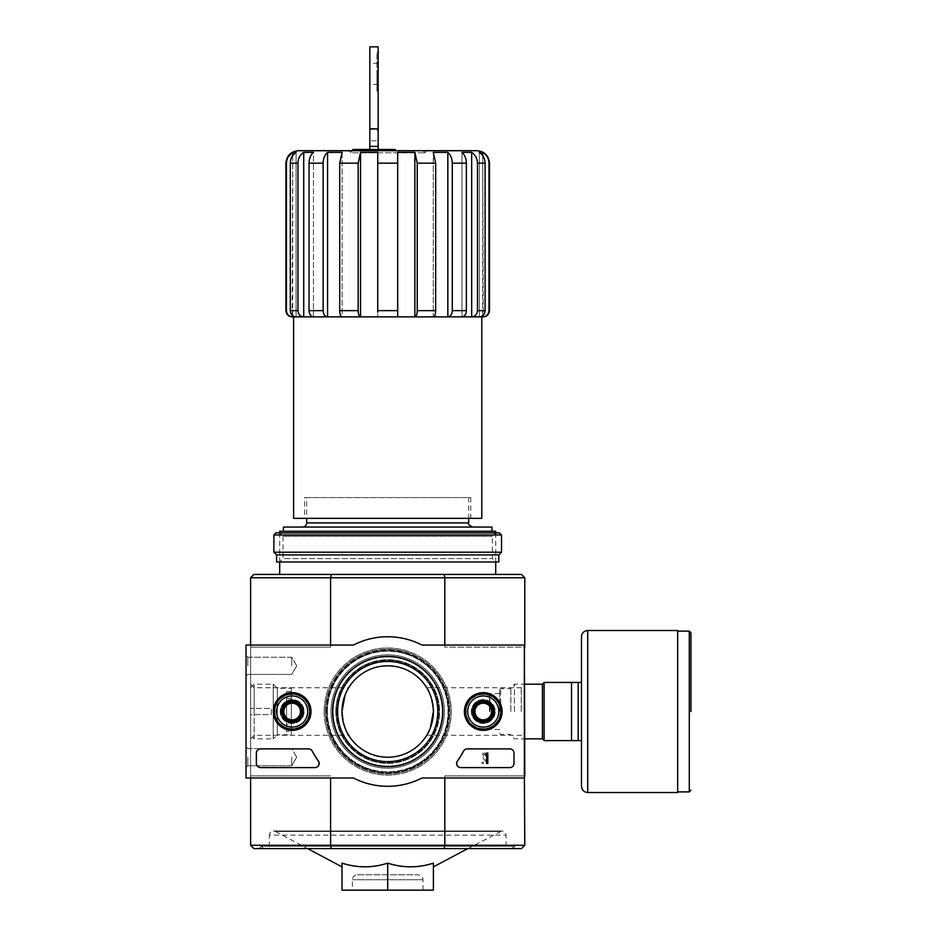 <?xml version="1.0" encoding="UTF-8"?>
<svg xmlns="http://www.w3.org/2000/svg" width="937" height="937" viewBox="0 0 937 937"><rect width="100%" height="100%" fill="white"/><g stroke="black" fill="none" stroke-linecap="round" stroke-linejoin="round"><path stroke-width="0.7" stroke-dasharray="4.68 3.51" d="M352.394 150.705L423.009 150.705L352.394 150.705L350.309 152.778L425.093 152.778L350.309 152.778L348.236 150.705L427.167 150.705L425.093 152.778L423.009 150.705M352.804 149.463L369.834 149.463L369.834 150.705L395.18 150.705L352.804 150.705L369.834 150.705L369.834 140.796L378.15 140.796L378.15 150.705L378.15 149.463L395.18 149.463M369.834 149.463L378.15 149.463M489.477 163.167L488.985 310.639C488.61 314.422 486.526 316.495 482.731 316.87L293.609 316.87L296.092 316.87L296.092 152.38C292.403 154.863 290.47 158.47 290.306 163.167L290.306 310.639C290.657 314.434 292.59 316.507 296.092 316.87L303.729 316.87L303.729 152.38L313.462 152.38L313.462 316.87L303.729 316.87L313.462 316.87L313.462 152.38C310.627 154.863 309.151 158.47 309.034 163.167L309.034 310.639C309.292 314.434 310.768 316.507 313.462 316.87L327.563 316.87L327.563 152.38L342.122 152.38L342.122 316.87L327.563 316.87L342.122 316.87L342.122 152.38L339.733 163.167L339.733 310.639C339.873 314.434 340.67 316.507 342.122 316.87L360.546 316.87L360.546 152.38L377.728 152.38L377.728 316.87L360.546 316.87L377.728 316.87L377.728 152.38L377.728 163.167L397.675 163.167L397.675 152.38L414.857 152.38L417.246 163.167L435.67 163.167L433.281 152.38L447.839 152.38L447.839 316.87L433.281 316.87L433.281 152.38L433.281 316.87C434.733 316.507 435.529 314.434 435.67 310.639L435.67 163.167M417.246 163.167L417.246 310.639C417.106 314.434 416.309 316.507 414.857 316.87L397.675 316.87L397.675 163.167M466.368 163.167L452.278 163.167L452.278 310.639C452.009 314.434 450.533 316.507 447.839 316.87L461.941 316.87L461.941 152.38L471.674 152.38L471.674 316.87L461.941 316.87L461.941 152.38C464.764 154.863 466.239 158.47 466.368 163.167L466.368 310.639C466.099 314.434 464.623 316.507 461.941 316.87L479.311 316.87L479.311 152.38L482.731 152.38L483.246 316.87M482.731 315.664L482.731 155.647M479.311 316.87L479.311 152.38C483 154.863 484.933 158.47 485.097 163.167L485.097 310.639C484.745 314.434 482.813 316.507 479.311 316.87M471.674 316.87C475.188 316.507 477.12 314.434 477.46 310.639L477.46 163.167L485.097 163.167M377.728 316.87L414.857 316.87L414.857 152.38M397.675 310.639L377.728 310.639L377.728 163.167M360.546 316.87C359.094 316.507 358.297 314.434 358.157 310.639L358.157 163.167L360.546 152.38M327.563 316.87C324.87 316.507 323.394 314.434 323.124 310.639L323.124 163.167C323.253 158.47 324.729 154.863 327.563 152.38M303.729 316.87C300.215 316.507 298.294 314.434 297.943 310.639L297.943 163.167C298.107 158.47 300.039 154.863 303.729 152.38M292.157 316.87L292.672 152.38L296.092 152.38L296.092 316.87L292.672 316.87C288.877 316.507 286.792 314.434 286.417 310.639L286.417 163.167L288.092 156.924M292.672 315.664L292.672 155.647M414.857 316.87L447.839 316.87M293.609 518.348L481.794 518.348M306.692 497.582L468.711 497.582L306.692 497.582L306.692 518.348M254.173 711.523L254.173 687.746L254.173 711.523M345.05 695.113L348.681 687.746C347.662 688.285 345.765 693.122 342.954 702.258M342.93 720.67C345.753 729.9 347.662 734.772 348.681 735.287C346.315 733.929 344.09 725.999 342.005 711.523A45.69 45.69 0 0 1 410.547 671.946A45.69 45.69 0 0 1 410.547 751.099A45.69 45.69 0 0 1 342.005 711.523M521.23 711.523L521.23 687.746L521.23 711.523M430.352 727.92L426.722 735.287C429.087 733.917 431.301 726.011 433.398 711.593C431.313 697.046 429.087 689.105 426.722 687.746C429.087 689.117 431.313 697.046 433.398 711.523M387.695 863.129C402.91 868.06 418.148 868.06 433.398 863.129C433.398 868.06 433.398 868.06 433.398 863.129C433.398 868.06 433.398 868.06 433.398 863.129L433.398 890.15L342.005 890.15L342.005 863.129C357.22 868.06 372.446 868.06 387.695 863.129L387.695 890.15M342.005 863.129C342.005 868.06 342.005 868.06 342.005 863.129C342.005 868.06 342.005 868.06 342.005 863.129M258.917 848.606L516.486 848.606L258.917 848.606L261.306 846.228L514.097 846.228L261.306 846.228L263.684 848.606L511.719 848.606L263.684 848.606M250.612 777.991L250.612 775.906L330.585 775.906L250.612 775.906L330.585 775.906L250.612 775.906L250.612 647.127L250.612 845.279L253.939 848.606L331.253 848.606L330.585 845.279L444.817 845.279L444.15 848.606L331.253 848.606M444.15 848.606L521.464 848.606L524.79 845.279L524.79 775.906L444.817 775.906L444.817 777.991M524.79 775.906L444.817 775.906L524.79 775.906L524.79 577.754L330.585 577.754L331.253 574.428L444.15 574.428L444.817 577.754L444.817 647.127L524.369 647.127M279.695 574.428L495.708 574.428L279.695 574.428M444.15 574.428L521.464 574.428L524.79 577.754M330.585 645.054L330.585 647.127L250.612 647.127L250.612 577.754L253.939 574.428L331.253 574.428M324.143 711.523A63.564 63.564 0 0 1 419.483 656.474A63.564 63.564 0 0 1 419.483 766.56A63.564 63.564 0 0 1 324.143 711.523A63.564 63.564 0 0 1 419.483 656.474A63.564 63.564 0 0 1 419.483 766.56A63.564 63.564 0 0 1 324.143 711.523M472.857 711.523A10.389 10.389 0 0 1 488.435 702.527A10.389 10.389 0 0 1 488.435 720.518A10.389 10.389 0 0 1 472.857 711.523A10.389 10.389 0 0 1 488.435 702.527A10.389 10.389 0 0 1 488.435 720.518A10.389 10.389 0 0 1 472.857 711.523M281.768 711.523A10.389 10.389 0 0 1 297.345 702.527A10.389 10.389 0 0 1 297.345 720.518A10.389 10.389 0 0 1 281.768 711.523A10.389 10.389 0 0 1 297.345 702.527A10.389 10.389 0 0 1 297.345 720.518A10.389 10.389 0 0 1 281.768 711.523M250.612 845.279L330.585 845.279L330.585 777.991M524.79 845.279L444.817 845.279L444.817 775.906L524.369 775.906M444.817 645.054L444.817 647.127L524.79 647.127M250.612 645.054L250.612 647.127L330.585 647.127L250.612 647.127L330.585 647.127L330.585 577.754L250.612 577.754M524.79 711.523L524.79 684.197L524.79 711.523M250.612 711.523L250.612 684.197L250.612 711.523M269.306 848.606L506.097 848.606L269.306 848.606L269.306 835.148L506.097 835.148L269.306 835.148C269.973 831.646 272.011 830.428 275.408 831.482L499.995 831.482L275.408 831.482L307.629 848.606M357.372 874.783L418.031 874.783L357.372 874.783C354.35 875.076 352.687 876.739 352.394 879.761L352.394 890.15L423.009 890.15L352.394 890.15M283.571 711.523A8.585 8.585 0 0 1 296.443 704.085A8.585 8.585 0 0 1 296.443 718.96A8.585 8.585 0 0 1 283.571 711.523A8.585 8.585 0 0 1 296.443 704.085A8.585 8.585 0 0 1 296.443 718.96A8.585 8.585 0 0 1 283.571 711.523A8.585 8.585 0 0 1 296.443 704.085A8.585 8.585 0 0 1 296.443 718.96A8.585 8.585 0 0 1 283.571 711.523A8.585 8.585 0 0 1 292.157 702.937A8.585 8.585 0 0 1 300.742 711.523A8.585 8.585 0 0 1 292.157 720.108A8.585 8.585 0 0 1 283.571 711.523M474.661 711.523A8.585 8.585 0 0 1 487.545 704.085A8.585 8.585 0 0 1 487.545 718.96A8.585 8.585 0 0 1 474.661 711.523A8.585 8.585 0 0 1 487.545 704.085A8.585 8.585 0 0 1 487.545 718.96A8.585 8.585 0 0 1 474.661 711.523A8.585 8.585 0 0 1 487.545 704.085A8.585 8.585 0 0 1 487.545 718.96A8.585 8.585 0 0 1 474.661 711.523A8.585 8.585 0 0 1 483.246 702.937A8.585 8.585 0 0 1 491.831 711.523A8.585 8.585 0 0 1 483.246 720.108A8.585 8.585 0 0 1 474.661 711.523M325.385 711.523A62.31 62.31 0 0 1 418.862 657.551A62.31 62.31 0 0 1 418.862 765.482A62.31 62.31 0 0 1 325.385 711.523A62.31 62.31 0 0 1 418.862 657.551A62.31 62.31 0 0 1 418.862 765.482A62.31 62.31 0 0 1 325.385 711.523A62.31 62.31 0 0 1 418.862 657.551A62.31 62.31 0 0 1 418.862 765.482A62.31 62.31 0 0 1 325.385 711.523A62.31 62.31 0 0 1 418.862 657.551A62.31 62.31 0 0 1 418.862 765.482A62.31 62.31 0 0 1 325.385 711.523A62.31 62.31 0 0 1 418.862 657.551A62.31 62.31 0 0 1 418.862 765.482A62.31 62.31 0 0 1 325.385 711.523M279.695 532.895L279.695 561.966L495.708 561.966L279.695 561.966L283.068 558.593L492.335 558.593L283.068 558.593L283.068 536.269L492.335 536.269L283.068 536.269L279.695 532.895L495.708 532.895L279.695 532.895M279.695 531.232L495.708 531.232M302.546 527.074L472.857 527.074L302.546 527.074M283.431 527.074L491.972 527.074M283.431 531.232L491.972 531.232L283.431 531.232M304.619 518.348L470.784 518.348L304.619 518.348L304.619 497.582L470.784 497.582L304.619 497.582M298.388 150.705L477.015 150.705M369.834 73.847L369.834 84.447L369.834 73.847M369.834 140.796L369.834 46.85M378.15 91.299L378.15 52.46L378.15 91.299M369.834 129.341L378.15 129.341L378.15 140.796M378.15 129.341L378.15 46.85M378.15 73.847L378.15 85.899L378.15 73.847M376.897 73.847L376.897 85.899L376.897 73.847M376.897 91.299L376.897 52.46L376.897 91.299M581.49 682.441L578.176 682.441L578.176 740.605L544.104 740.605L544.104 682.441L578.176 682.441L578.176 740.605L581.49 740.605L581.49 636.75M571.523 682.441L571.523 740.605M489.477 711.523L489.477 693.86L489.477 711.523M499.655 711.523L499.655 689.714L499.655 711.523M500.698 711.523L500.698 688.672L500.698 711.523M510.876 711.523L510.876 687.746L510.876 711.523M514.425 711.523L514.425 684.197L514.425 711.523M544.104 711.523L544.104 682.534L544.104 711.523M677.662 792.526L677.662 630.519M578.176 682.441L578.176 740.605M524.369 777.991L524.369 645.054L421.955 645.054A74.773 74.773 0 0 0 353.448 645.054L246.044 645.054L246.044 777.991L353.448 777.991A74.773 74.773 0 0 0 421.955 777.991L524.369 777.991L524.369 645.054L421.955 645.054A74.773 74.773 0 0 0 353.448 645.054L246.044 645.054L246.044 777.991L353.448 777.991A74.773 74.773 0 0 0 421.955 777.991L524.369 777.991L421.955 777.991A74.773 74.773 0 0 1 353.448 777.991L246.044 777.991L246.044 645.054L353.448 645.054A74.773 74.773 0 0 1 421.955 645.054L524.369 645.054L524.369 777.991M246.044 665.82L246.044 676.209L246.044 665.82M246.044 757.213L246.044 767.602L246.044 757.213M332.776 711.523A54.92 54.92 0 0 0 415.161 759.087A54.92 54.92 0 0 0 415.161 663.958A54.92 54.92 0 0 0 332.776 711.523A54.92 54.92 0 0 0 415.161 759.087A54.92 54.92 0 0 0 415.161 663.958A54.92 54.92 0 0 0 332.776 711.523A54.92 54.92 0 0 1 415.161 663.958A54.92 54.92 0 0 1 415.161 759.087A54.92 54.92 0 0 1 332.776 711.523M471.311 711.523A11.947 11.947 0 0 0 489.219 721.865A11.947 11.947 0 0 0 489.219 701.181A11.947 11.947 0 0 0 471.311 711.523A11.947 11.947 0 0 1 489.219 701.181A11.947 11.947 0 0 1 489.219 721.865A11.947 11.947 0 0 1 471.311 711.523M280.21 711.523A11.947 11.947 0 0 0 298.13 721.865A11.947 11.947 0 0 0 298.13 701.181A11.947 11.947 0 0 0 280.21 711.523A11.947 11.947 0 0 1 298.13 701.181A11.947 11.947 0 0 1 298.13 721.865A11.947 11.947 0 0 1 280.21 711.523M513.991 763.444L513.991 753.067A4.158 4.158 0 0 0 509.833 748.909L466.767 748.909A4.158 4.158 0 0 0 463.089 751.134A85.162 85.162 0 0 1 456.987 761.031A4.158 4.158 0 0 0 460.372 767.602L509.833 767.602A4.158 4.158 0 0 0 513.991 763.444L513.991 753.067A4.158 4.158 0 0 0 509.833 748.909L466.767 748.909A4.158 4.158 0 0 0 463.089 751.134A85.162 85.162 0 0 1 456.987 761.031A4.158 4.158 0 0 0 460.372 767.602L509.833 767.602A4.158 4.158 0 0 0 513.991 763.444A4.158 4.158 0 0 1 509.833 767.602L460.875 767.602A4.158 4.158 0 0 1 457.49 761.043A85.572 85.572 0 0 0 463.557 751.134A4.158 4.158 0 0 1 467.235 748.909L509.833 748.909A4.158 4.158 0 0 1 513.991 753.067L513.991 763.444M260.17 767.602L314.527 767.602A4.158 4.158 0 0 0 317.912 761.043A85.572 85.572 0 0 1 311.845 751.134A4.158 4.158 0 0 0 308.168 748.909L260.17 748.909A4.158 4.158 0 0 0 256.012 753.067L256.012 763.444A4.158 4.158 0 0 0 260.17 767.602L314.527 767.602A4.158 4.158 0 0 0 317.912 761.043A85.572 85.572 0 0 1 311.845 751.134A4.158 4.158 0 0 0 308.168 748.909L260.17 748.909A4.158 4.158 0 0 0 256.012 753.067L256.012 763.444A4.158 4.158 0 0 0 260.17 767.602M464.401 711.523A18.845 18.845 0 0 0 492.675 727.838A18.845 18.845 0 0 0 492.675 695.195A18.845 18.845 0 0 0 464.401 711.523M273.311 711.523A18.845 18.845 0 0 0 301.573 727.838A18.845 18.845 0 0 0 301.573 695.195A18.845 18.845 0 0 0 273.311 711.523M273.674 711.523A18.482 18.482 0 0 0 301.398 727.534A18.482 18.482 0 0 0 301.398 695.512A18.482 18.482 0 0 0 273.674 711.523M280.936 711.523A11.221 11.221 0 0 0 297.767 721.232A11.221 11.221 0 0 0 297.767 701.801A11.221 11.221 0 0 0 280.936 711.523A11.221 11.221 0 0 1 297.767 701.801A11.221 11.221 0 0 1 297.767 721.232A11.221 11.221 0 0 1 280.936 711.523M464.764 711.523A18.482 18.482 0 0 0 492.487 727.534A18.482 18.482 0 0 0 492.487 695.512A18.482 18.482 0 0 0 464.764 711.523M472.025 711.523A11.221 11.221 0 0 0 488.856 721.232A11.221 11.221 0 0 0 488.856 701.801A11.221 11.221 0 0 0 472.025 711.523A11.221 11.221 0 0 1 488.856 701.801A11.221 11.221 0 0 1 488.856 721.232A11.221 11.221 0 0 1 472.025 711.523M337.613 711.523A50.094 50.094 0 0 0 412.748 754.906A50.094 50.094 0 0 0 412.748 668.14A50.094 50.094 0 0 0 337.613 711.523A50.094 50.094 0 0 0 412.748 754.906A50.094 50.094 0 0 0 412.748 668.14A50.094 50.094 0 0 0 337.613 711.523A50.094 50.094 0 0 1 412.748 668.14A50.094 50.094 0 0 1 412.748 754.906A50.094 50.094 0 0 1 337.613 711.523M291.735 757.213L291.735 765.798L291.735 757.213M247.836 757.213L247.836 765.798L247.836 757.213M291.735 665.82L291.735 657.235L291.735 665.82M247.836 665.82L247.836 657.235L247.836 665.82M487.638 763.444L487.638 762.203L483.398 756.136A1.242 1.242 0 0 1 484.195 754.344A1.242 1.242 0 0 1 485.741 755.55L486.982 755.55A2.495 2.495 0 0 0 483.843 753.149A2.495 2.495 0 0 0 482.332 756.803L486.116 762.203L482.005 762.203L482.005 763.444L487.638 763.444L487.638 762.203L483.398 756.136A1.242 1.242 0 0 1 484.195 754.344A1.242 1.242 0 0 1 485.741 755.55L486.982 755.55A2.495 2.495 0 0 0 483.843 753.149A2.495 2.495 0 0 0 482.332 756.803L486.116 762.203L482.005 762.203L482.005 763.444L487.638 763.444M474.942 716.313L483.246 721.115L491.55 716.313L491.55 706.721L483.246 701.93L474.942 706.721L474.942 716.313A9.593 9.593 0 0 0 491.55 716.313A9.593 9.593 0 0 0 483.246 701.93A9.593 9.593 0 0 0 474.942 716.313L474.942 706.721L483.246 701.93L491.55 706.721L491.55 716.313L487.404 718.714A8.304 8.304 0 0 0 487.404 704.319A8.304 8.304 0 0 0 474.942 711.523A8.304 8.304 0 0 0 479.088 718.714L474.942 716.313M483.246 695.945A15.578 15.578 0 0 0 469.753 719.311A15.578 15.578 0 0 0 496.739 719.311A15.578 15.578 0 0 0 483.246 695.945M483.246 693.86A17.651 17.651 0 0 0 467.961 720.342A17.651 17.651 0 0 0 498.543 720.342A17.651 17.651 0 0 0 483.246 693.86A17.651 17.651 0 0 0 467.961 720.342A17.651 17.651 0 0 0 498.543 720.342A17.651 17.651 0 0 0 483.246 693.86M483.246 694.387A17.135 17.135 0 0 0 468.406 720.084A17.135 17.135 0 0 0 498.086 720.084A17.135 17.135 0 0 0 483.246 694.387M483.246 700.923A10.588 10.588 0 0 0 474.075 716.817A10.588 10.588 0 0 0 492.417 716.817A10.588 10.588 0 0 0 483.246 700.923M483.246 701.134A10.389 10.389 0 0 0 474.251 716.711A10.389 10.389 0 0 0 492.241 716.711A10.389 10.389 0 0 0 483.246 701.134A10.389 10.389 0 0 0 474.251 716.711A10.389 10.389 0 0 0 492.241 716.711A10.389 10.389 0 0 0 483.246 701.134M483.246 703.172A8.351 8.351 0 0 0 476.019 715.692A8.351 8.351 0 0 0 490.473 715.692A8.351 8.351 0 0 0 483.246 703.172M479.088 718.714A8.304 8.304 0 0 0 487.404 718.714L483.246 721.115L479.088 718.714M283.841 716.313L292.157 721.115L300.461 716.313L300.461 706.721L292.157 701.93L283.841 706.721L283.841 716.313A9.593 9.593 0 0 0 300.461 716.313A9.593 9.593 0 0 0 292.157 701.93A9.593 9.593 0 0 0 283.841 716.313L283.841 706.721L292.157 701.93L300.461 706.721L300.461 716.313L296.315 718.714A8.304 8.304 0 0 0 296.315 704.319A8.304 8.304 0 0 0 283.841 711.523A8.304 8.304 0 0 0 287.999 718.714L283.841 716.313M292.157 695.945A15.578 15.578 0 0 0 278.664 719.311A15.578 15.578 0 0 0 305.649 719.311A15.578 15.578 0 0 0 292.157 695.945M292.157 693.86A17.651 17.651 0 0 0 276.86 720.342A17.651 17.651 0 0 0 307.441 720.342A17.651 17.651 0 0 0 292.157 693.86A17.651 17.651 0 0 0 276.86 720.342A17.651 17.651 0 0 0 307.441 720.342A17.651 17.651 0 0 0 292.157 693.86M292.157 694.387A17.135 17.135 0 0 0 277.317 720.084A17.135 17.135 0 0 0 306.996 720.084A17.135 17.135 0 0 0 292.157 694.387M292.157 700.923A10.588 10.588 0 0 0 282.986 716.817A10.588 10.588 0 0 0 301.327 716.817A10.588 10.588 0 0 0 292.157 700.923M292.157 701.134A10.389 10.389 0 0 0 283.161 716.711A10.389 10.389 0 0 0 301.152 716.711A10.389 10.389 0 0 0 292.157 701.134A10.389 10.389 0 0 0 283.161 716.711A10.389 10.389 0 0 0 301.152 716.711A10.389 10.389 0 0 0 292.157 701.134M292.157 703.172A8.351 8.351 0 0 0 284.93 715.692A8.351 8.351 0 0 0 299.383 715.692A8.351 8.351 0 0 0 292.157 703.172M287.999 718.714A8.304 8.304 0 0 0 296.315 718.714L292.157 721.115L287.999 718.714M486.572 753.067L487.814 753.067L487.814 763.444L486.572 763.444L486.572 755.093L485.319 755.14L485.952 754.519A0.621 0.621 0 0 0 486.572 753.898L486.572 753.067M318.416 761.031A85.162 85.162 0 0 1 312.314 751.134A4.158 4.158 0 0 0 308.636 748.909L260.58 748.909A4.158 4.158 0 0 0 256.433 753.067L256.433 763.444A4.158 4.158 0 0 0 260.58 767.602L315.031 767.602A4.158 4.158 0 0 0 318.416 761.031M483.246 729.173A17.651 17.651 0 0 1 467.961 702.691A17.651 17.651 0 0 1 498.543 702.691A17.651 17.651 0 0 1 483.246 729.173M483.246 728.658A17.135 17.135 0 0 1 468.406 702.949A17.135 17.135 0 0 1 498.086 702.949A17.135 17.135 0 0 1 483.246 728.658M483.246 722.111A10.588 10.588 0 0 1 474.075 706.229A10.588 10.588 0 0 1 492.417 706.229A10.588 10.588 0 0 1 483.246 722.111M483.246 721.9A10.389 10.389 0 0 1 474.251 706.322A10.389 10.389 0 0 1 492.241 706.322A10.389 10.389 0 0 1 483.246 721.9A10.389 10.389 0 0 1 474.251 706.322A10.389 10.389 0 0 1 492.241 706.322A10.389 10.389 0 0 1 483.246 721.9M483.246 719.862A8.351 8.351 0 0 1 476.019 707.341A8.351 8.351 0 0 1 490.473 707.341A8.351 8.351 0 0 1 483.246 719.862M292.157 729.173A17.651 17.651 0 0 1 276.86 702.691A17.651 17.651 0 0 1 307.441 702.691A17.651 17.651 0 0 1 292.157 729.173M292.157 728.658A17.135 17.135 0 0 1 277.317 702.949A17.135 17.135 0 0 1 306.996 702.949A17.135 17.135 0 0 1 292.157 728.658M292.157 722.111A10.588 10.588 0 0 1 282.986 706.229A10.588 10.588 0 0 1 301.327 706.229A10.588 10.588 0 0 1 292.157 722.111M292.157 721.9A10.389 10.389 0 0 1 283.161 706.322A10.389 10.389 0 0 1 301.152 706.322A10.389 10.389 0 0 1 292.157 721.9A10.389 10.389 0 0 1 283.161 706.322A10.389 10.389 0 0 1 301.152 706.322A10.389 10.389 0 0 1 292.157 721.9M292.157 719.862A8.351 8.351 0 0 1 284.93 707.341A8.351 8.351 0 0 1 299.383 707.341A8.351 8.351 0 0 1 292.157 719.862M275.958 532.895L499.444 532.895M273.873 534.968L501.529 534.968M273.873 552.209L501.529 552.209M276.579 554.903L498.824 554.903M276.579 561.966L498.824 561.966M250.612 735.287L250.612 687.746L250.612 735.287L254.173 738.848L254.173 684.197L254.173 738.848L273.229 738.848L273.229 684.197L273.229 738.848L277.293 734.784L277.293 688.262L277.293 734.784L291.325 734.784L291.325 688.262L291.325 734.784M250.612 714.638L250.612 708.407L250.612 714.638L271.379 714.638L271.379 708.407L250.612 708.407L271.379 708.407L271.379 714.638L250.612 714.638M291.325 731.457L291.325 691.576L291.325 731.457L286.546 731.457L286.546 691.576L286.546 731.457M286.546 724.606L286.546 698.44L286.546 724.606L291.325 724.606L291.325 698.44L291.325 724.606M477.46 310.639L485.097 310.639M452.278 310.639L466.368 310.639M417.246 310.639L435.67 310.639M339.733 163.167L358.157 163.167M339.733 310.639L358.157 310.639M309.034 163.167L323.124 163.167M309.034 310.639L323.124 310.639M290.306 163.167L297.943 163.167M290.306 310.639L297.943 310.639M306.692 522.916L468.711 522.916M352.394 879.761L423.009 879.761L352.394 879.761M326.217 711.523A61.479 61.479 0 0 1 418.441 658.278A61.479 61.479 0 0 1 418.441 764.768A61.479 61.479 0 0 1 326.217 711.523A61.479 61.479 0 0 1 418.441 658.278A61.479 61.479 0 0 1 418.441 764.768A61.479 61.479 0 0 1 326.217 711.523M326.779 711.523A60.928 60.928 0 0 1 418.16 658.758A60.928 60.928 0 0 1 418.16 764.287A60.928 60.928 0 0 1 326.779 711.523A60.928 60.928 0 0 1 418.16 658.758A60.928 60.928 0 0 1 418.16 764.287A60.928 60.928 0 0 1 326.779 711.523M327.364 711.523A60.331 60.331 0 0 1 417.867 659.261A60.331 60.331 0 0 1 417.867 763.772A60.331 60.331 0 0 1 327.364 711.523A60.331 60.331 0 0 1 417.867 659.261A60.331 60.331 0 0 1 417.867 763.772A60.331 60.331 0 0 1 327.364 711.523M331.03 711.523A56.665 56.665 0 0 1 416.04 662.447A56.665 56.665 0 0 1 416.04 760.598A56.665 56.665 0 0 1 331.03 711.523A56.665 56.665 0 0 1 416.04 662.447A56.665 56.665 0 0 1 416.04 760.598A56.665 56.665 0 0 1 331.03 711.523M332.202 711.523A55.494 55.494 0 0 1 415.442 663.466A55.494 55.494 0 0 1 415.442 759.579A55.494 55.494 0 0 1 332.202 711.523A55.494 55.494 0 0 1 415.442 663.466A55.494 55.494 0 0 1 415.442 759.579A55.494 55.494 0 0 1 332.202 711.523M335.879 711.523A51.828 51.828 0 0 1 413.615 666.64A51.828 51.828 0 0 1 413.615 756.405A51.828 51.828 0 0 1 335.879 711.523A51.828 51.828 0 0 1 413.615 666.64A51.828 51.828 0 0 1 413.615 756.405A51.828 51.828 0 0 1 335.879 711.523M336.465 711.523A51.242 51.242 0 0 1 413.322 667.144A51.242 51.242 0 0 1 413.322 755.89A51.242 51.242 0 0 1 336.465 711.523A51.242 51.242 0 0 1 413.322 667.144A51.242 51.242 0 0 1 413.322 755.89A51.242 51.242 0 0 1 336.465 711.523M369.834 149.252L378.15 149.252M489.899 711.523L489.899 693.45L489.899 711.523M542.441 738.848L542.441 684.197M689.292 791.906L689.292 631.14M587.722 792.526L587.722 630.519M468.711 497.582L468.711 518.348M250.612 738.848L254.173 735.287L348.669 735.287M250.612 684.197L254.173 687.746L348.669 687.746M426.722 735.287L521.23 735.287L524.79 738.848L514.425 738.848L510.876 735.287M426.722 687.746L521.23 687.746L524.79 684.197L514.425 684.197L510.876 687.746M467.774 848.606L501.939 830.99L273.463 830.99L501.939 830.99C504.469 831.236 505.851 832.618 506.097 835.148L506.097 848.606M511.719 848.606L514.097 846.228L516.486 848.606M423.009 890.15L423.009 879.761C422.072 878.379 424.906 877.231 418.031 874.783M495.708 532.895L495.708 561.966L492.335 558.593L492.335 536.269L495.708 532.895M470.784 497.582L470.784 518.348M378.15 61.807L376.897 61.807M378.15 85.899L376.897 85.899M378.15 52.46L376.897 52.46M378.15 130.138L376.897 130.138M378.15 63.259L369.834 63.259M378.15 84.447L369.834 84.447M499.655 693.45L489.477 693.86M499.655 729.595L489.477 729.173M499.655 733.331L500.698 734.374L510.876 734.374M499.655 689.714L500.698 688.672L510.876 688.672M296.701 757.213L291.735 748.628L247.836 748.628L246.044 746.836L247.836 748.628L291.735 748.628L296.701 757.213L291.735 765.798L247.836 765.798L246.044 767.602L247.836 765.798L291.735 765.798L296.701 757.213M296.701 665.82L291.735 657.235L247.836 657.235L246.044 655.443L247.836 657.235L291.735 657.235L296.701 665.82L291.735 674.406L247.836 674.406L246.044 676.209L247.836 674.406L291.735 674.406L296.701 665.82M250.612 687.746L254.173 684.197L273.229 684.197L277.293 688.262L291.325 688.262M286.546 691.576L291.325 691.576M286.546 698.44L291.325 698.44"/><path stroke-width="1.41" d="M352.804 150.705L352.804 149.463L395.18 149.463L395.18 150.705M377.728 311.857L377.728 152.38L360.546 152.38L358.157 163.167L339.733 163.167L342.122 152.38L327.563 152.38C324.729 154.863 323.253 158.47 323.124 163.167L309.034 163.167C309.163 158.47 310.639 154.863 313.462 152.38L303.729 152.38C300.027 154.863 298.107 158.47 297.943 163.167L290.306 163.167C290.47 158.47 292.403 154.863 296.092 152.38L292.672 152.38C288.666 154.863 286.581 158.458 286.417 163.167L285.926 163.167C286.663 155.601 290.821 151.443 298.388 150.705L477.015 150.705C484.581 151.443 488.739 155.601 489.477 163.167L488.985 163.167C488.821 158.447 486.736 154.851 482.731 152.38L479.311 152.38C483 154.863 484.933 158.47 485.097 163.167L477.46 163.167C477.296 158.47 475.364 154.863 471.674 152.38L461.941 152.38C464.764 154.863 466.251 158.47 466.368 163.167L452.278 163.167C452.149 158.47 450.674 154.863 447.839 152.38L433.281 152.38L435.67 163.167L417.246 163.167L414.857 152.38L397.675 152.38L397.675 163.167L377.728 163.167M358.157 163.167L358.157 310.639C358.297 314.434 359.094 316.507 360.546 316.87L397.675 316.87L397.675 163.167M377.728 316.87L414.857 316.87L414.857 152.38M435.67 163.167L435.67 310.639C435.529 314.434 434.733 316.507 433.281 316.87L414.857 316.87C416.309 316.507 417.106 314.434 417.246 310.639L417.246 163.167M414.857 316.87L447.839 316.87L447.839 152.38C450.674 154.863 452.149 158.47 452.278 163.167L452.278 310.639C452.009 314.434 450.521 316.507 447.839 316.87L471.674 316.87L471.674 152.38C475.364 154.863 477.296 158.47 477.46 163.167L477.46 310.639C477.109 314.434 475.188 316.507 471.674 316.87L482.731 316.87L482.731 315.664M447.839 316.87L461.941 316.87C464.635 316.507 466.111 314.434 466.368 310.639L466.368 163.167M471.674 316.87L479.311 316.87C482.813 316.507 484.745 314.434 485.097 310.639L485.097 163.167M482.731 155.647L482.731 152.38C486.736 154.863 488.821 158.458 488.985 163.167L488.985 310.639C488.61 314.434 486.526 316.507 482.731 316.87L483.246 316.87C487.029 316.507 489.114 314.422 489.477 310.639L488.985 310.639M288.092 156.924L292.672 152.38L292.672 155.647M292.672 315.664L292.672 316.87C288.889 316.507 286.804 314.434 286.417 310.639L286.417 163.167M286.417 310.639L285.926 310.639C286.289 314.422 288.373 316.507 292.157 316.87L296.092 316.87C292.59 316.507 290.657 314.434 290.306 310.639L290.306 163.167M303.729 152.38L303.729 316.87L296.092 316.87L303.729 316.87C300.215 316.507 298.282 314.434 297.943 310.639L297.943 163.167M303.729 316.87L313.462 316.87C310.779 316.507 309.304 314.434 309.034 310.639L309.034 163.167M327.563 152.38L327.563 316.87L313.462 316.87L327.563 316.87C324.87 316.507 323.394 314.434 323.124 310.639L323.124 163.167M327.563 316.87L342.122 316.87C340.67 316.507 339.873 314.434 339.733 310.639L339.733 163.167M360.546 316.87L342.122 316.87L360.546 316.87L360.546 152.38M481.794 316.87L481.794 518.348L293.609 518.348L293.609 316.87M306.692 518.348L306.692 522.916C306.446 525.446 305.064 526.828 302.546 527.074M342.954 702.258L342.005 711.523L345.05 695.113M342.005 711.523A45.69 45.69 0 0 1 410.547 671.946A45.69 45.69 0 0 1 410.547 751.099A45.69 45.69 0 0 1 342.005 711.523L342.93 720.67M433.398 711.523L430.352 727.92M387.695 863.129C372.493 868.06 357.255 868.06 342.005 863.129L342.005 890.15L433.398 890.15L433.398 863.129C418.183 868.06 402.957 868.06 387.695 863.129L387.695 890.15M524.369 775.906L524.79 845.279L521.464 848.606L253.939 848.606L250.612 845.279L250.612 777.991M444.15 848.606L444.817 845.279L330.585 845.279L331.253 848.606M444.15 574.428L521.464 574.428L524.79 577.754L444.817 577.754L444.15 574.428L331.253 574.428L330.585 577.754L330.585 645.054M444.817 645.054L444.817 577.754L250.612 577.754L250.612 645.054M331.253 574.428L253.939 574.428L250.612 577.754M330.585 777.991L330.585 845.279L250.612 845.279M444.817 777.991L444.817 845.279L524.79 845.279M524.369 647.127L524.79 775.906M524.79 577.754L524.79 647.127M495.708 532.895L495.708 531.232L279.695 531.232L279.695 532.895M279.695 561.966L279.695 574.428M491.972 531.232L491.972 527.074L283.431 527.074L283.431 531.232M427.167 150.705L348.236 150.705M369.834 146.395L378.15 146.395L378.15 46.85L369.834 46.85L369.834 149.463M378.15 146.395L378.15 149.463M581.49 682.441L544.104 682.441L544.104 740.605L581.49 740.605L581.49 786.295L581.49 636.75C581.865 632.955 583.938 630.882 587.722 630.519L587.722 792.526L677.662 792.526L677.662 630.519L587.722 630.519M571.523 682.441L571.523 740.605M578.176 682.441L578.176 740.605M690.956 711.523L690.956 632.803L690.956 711.523M524.369 645.054L524.369 777.991L421.955 777.991A74.773 74.773 0 0 1 353.448 777.991L246.044 777.991L246.044 645.054L353.448 645.054A74.773 74.773 0 0 1 421.955 645.054L524.369 645.054M273.311 711.523A18.845 18.845 0 0 1 301.573 695.195A18.845 18.845 0 0 1 301.573 727.838A18.845 18.845 0 0 1 273.311 711.523M464.401 711.523A18.845 18.845 0 0 1 492.675 695.195A18.845 18.845 0 0 1 492.675 727.838A18.845 18.845 0 0 1 464.401 711.523M332.776 711.523A54.92 54.92 0 0 1 415.161 663.958A54.92 54.92 0 0 1 415.161 759.087A54.92 54.92 0 0 1 332.776 711.523M509.833 748.909A4.158 4.158 0 0 1 513.991 753.067L513.991 763.444A4.158 4.158 0 0 1 509.833 767.602L460.875 767.602A4.158 4.158 0 0 1 457.49 761.043A85.572 85.572 0 0 0 463.557 751.134A4.158 4.158 0 0 1 467.235 748.909L509.833 748.909M308.636 748.909A4.158 4.158 0 0 1 312.314 751.134A85.162 85.162 0 0 0 318.416 761.031A4.158 4.158 0 0 1 315.031 767.602L260.58 767.602A4.158 4.158 0 0 1 256.433 763.444L256.433 753.067A4.158 4.158 0 0 1 260.58 748.909L308.636 748.909M273.674 711.523A18.482 18.482 0 0 1 301.398 695.512A18.482 18.482 0 0 1 301.398 727.534A18.482 18.482 0 0 1 273.674 711.523M464.764 711.523A18.482 18.482 0 0 1 492.487 695.512A18.482 18.482 0 0 1 492.487 727.534A18.482 18.482 0 0 1 464.764 711.523M337.613 711.523A50.094 50.094 0 0 1 412.748 668.14A50.094 50.094 0 0 1 412.748 754.906A50.094 50.094 0 0 1 337.613 711.523M486.572 753.067L487.814 753.067L487.814 763.444L486.572 763.444L486.572 755.093L485.319 755.14L485.952 754.519A0.621 0.621 0 0 0 486.572 753.898L486.572 753.067M474.942 706.721L483.246 701.93L491.55 706.721L491.55 716.313L483.246 721.115L474.942 716.313L474.942 706.721A9.593 9.593 0 0 1 491.55 706.721A9.593 9.593 0 0 1 483.246 721.115A9.593 9.593 0 0 1 474.942 706.721L474.942 716.313L483.246 721.115L491.55 716.313L491.55 706.721L487.404 704.319A8.304 8.304 0 0 1 487.404 718.714A8.304 8.304 0 0 1 474.942 711.523A8.304 8.304 0 0 1 479.088 704.319L474.942 706.721M483.246 727.1A15.578 15.578 0 0 1 469.753 703.734A15.578 15.578 0 0 1 496.739 703.734A15.578 15.578 0 0 1 483.246 727.1M483.246 729.173A17.651 17.651 0 0 1 467.961 702.691A17.651 17.651 0 0 1 498.543 702.691A17.651 17.651 0 0 1 483.246 729.173M479.088 704.319A8.304 8.304 0 0 1 487.404 704.319L483.246 701.93L479.088 704.319M283.841 706.721L292.157 701.93L300.461 706.721L300.461 716.313L292.157 721.115L283.841 716.313L283.841 706.721A9.593 9.593 0 0 1 300.461 706.721A9.593 9.593 0 0 1 292.157 721.115A9.593 9.593 0 0 1 283.841 706.721L283.841 716.313L292.157 721.115L300.461 716.313L300.461 706.721L296.315 704.319A8.304 8.304 0 0 1 296.315 718.714A8.304 8.304 0 0 1 283.841 711.523A8.304 8.304 0 0 1 287.999 704.319L283.841 706.721M292.157 727.1A15.578 15.578 0 0 1 278.664 703.734A15.578 15.578 0 0 1 305.649 703.734A15.578 15.578 0 0 1 292.157 727.1M292.157 729.173A17.651 17.651 0 0 1 276.86 702.691A17.651 17.651 0 0 1 307.441 702.691A17.651 17.651 0 0 1 292.157 729.173M287.999 704.319A8.304 8.304 0 0 1 296.315 704.319L292.157 701.93L287.999 704.319M501.529 534.968L499.444 532.895L275.958 532.895L273.873 534.968L273.873 552.209L501.529 552.209L501.529 534.968L273.873 534.968M501.529 552.209L498.824 554.903L276.579 554.903L273.873 552.209M498.824 554.903L498.824 561.966L276.579 561.966L276.579 554.903M397.675 310.639L377.728 310.639M435.67 310.639L417.246 310.639M466.368 310.639L452.278 310.639M485.097 310.639L477.46 310.639M297.943 310.639L290.306 310.639M323.124 310.639L309.034 310.639M358.157 310.639L339.733 310.639M468.711 518.348L468.711 522.916L306.692 522.916M369.834 128.849L378.15 128.849M524.79 684.197L542.441 684.197L542.441 738.848L544.104 740.511M677.662 631.14L689.292 631.14L689.292 791.906L690.956 790.242M489.477 310.639L489.477 163.167M285.926 310.639L285.926 163.167M433.398 866.889L467.774 848.606M342.005 866.889L307.629 848.606M495.708 561.966L495.708 574.428M468.711 522.916C467.657 523.935 469.039 525.317 472.857 527.074M524.79 738.848L542.441 738.848M542.441 684.197L544.104 682.534M689.292 631.14L690.956 632.803M677.662 791.906L689.292 791.906M587.722 792.526C583.938 792.163 581.865 790.078 581.49 786.295"/></g></svg>
